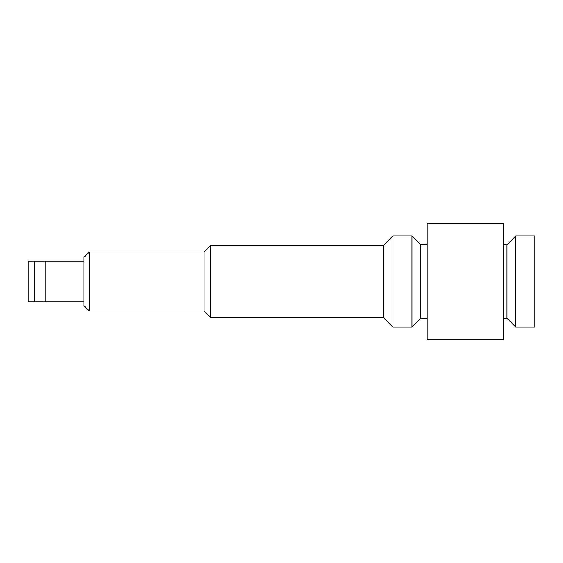<?xml version="1.0" encoding="UTF-8"?>
<svg xmlns="http://www.w3.org/2000/svg" width="563" height="563" viewBox="0 0 563 563"><rect width="100%" height="100%" fill="white"/><g stroke="black" fill="none" stroke-linecap="round" stroke-linejoin="round"><path stroke-width="0.84" d="M427.176 339.771L427.176 223.23L503.181 223.23L503.181 339.771L427.176 339.771M392.974 235.897L392.974 327.103L383.347 317.476L383.347 245.524L392.974 235.897L411.975 235.897L411.975 327.103L392.974 327.103M89.334 311.015L89.334 251.985L83.887 257.432L83.887 261.232L45.251 261.232L45.251 301.768L83.887 301.768L83.887 305.568L89.334 311.015L204.102 311.015L210.562 317.476L383.347 317.476M83.887 261.232L83.887 301.768M28.15 261.232L28.15 301.768L45.251 301.768L34.484 301.768L34.484 261.232L28.15 261.232M45.251 261.232L34.484 261.232L45.251 261.232M515.849 235.897L515.849 327.103L534.85 327.103L534.85 235.897L515.849 235.897L506.981 244.764L506.981 318.236L515.849 327.103M89.334 251.985L204.102 251.985L204.102 311.015M204.102 251.985L210.562 245.524L210.562 317.476M210.562 245.524L383.347 245.524M411.975 235.897L420.842 244.764L420.842 318.236L411.975 327.103M420.842 244.764L427.176 244.764M503.181 244.764L506.981 244.764M420.842 318.236L427.176 318.236M503.181 318.236L506.981 318.236"/></g></svg>
